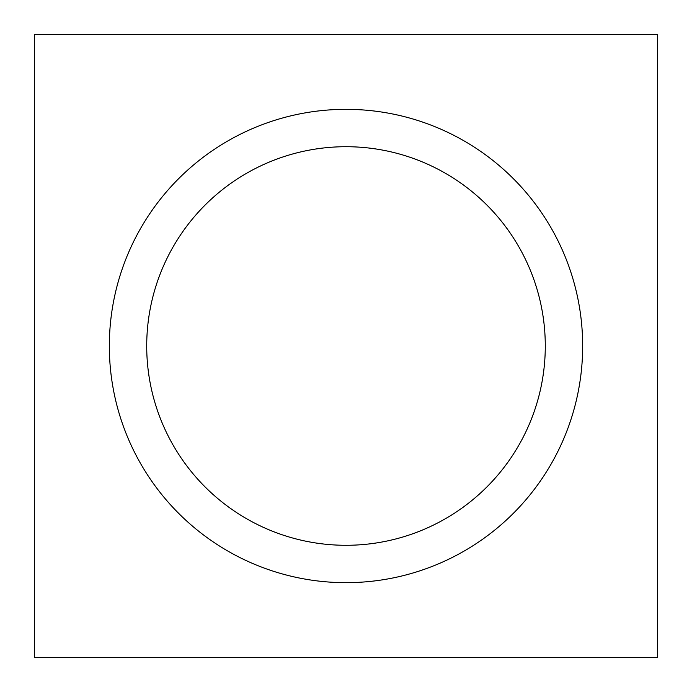 <?xml version="1.0" encoding="UTF-8"?>
<svg xmlns="http://www.w3.org/2000/svg" width="692" height="692" viewBox="0 0 692 692"><rect width="100%" height="100%" fill="white"/><g stroke="black" fill="none" stroke-linecap="round" stroke-linejoin="round"><path stroke-width="1.04" d="M34.6 34.6L34.6 657.4L657.4 657.4L657.4 34.6L34.6 34.6M34.6 364.684L34.6 576.436M657.4 576.427L657.4 364.684M109.336 346A236.664 236.664 0 0 1 346 109.336A236.664 236.664 0 0 1 582.664 346A236.664 236.664 0 0 1 346 582.664A236.664 236.664 0 0 1 109.336 346M146.713 346A199.287 199.287 0 0 0 346 545.287A199.287 199.287 0 0 0 545.287 346A199.287 199.287 0 0 0 346 146.713A199.287 199.287 0 0 0 146.713 346"/></g></svg>
